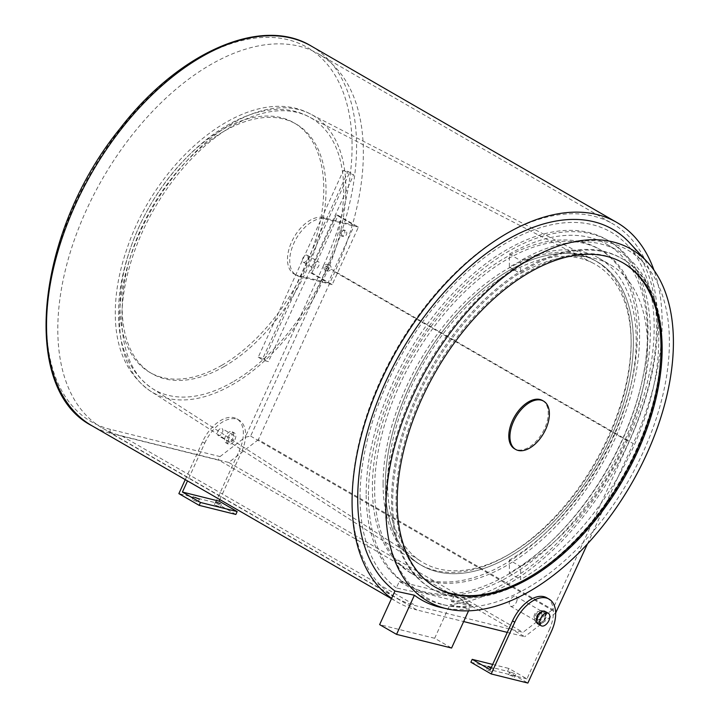 <?xml version="1.0" encoding="UTF-8"?>
<svg xmlns="http://www.w3.org/2000/svg" width="719" height="719" viewBox="0 0 719 719"><rect width="100%" height="100%" fill="white"/><g stroke="black" fill="none" stroke-linecap="round" stroke-linejoin="round"><path stroke-width="0.54" stroke-dasharray="3.6 2.7" d="M509.358 560.056A179.382 103.563 120 0 0 626.546 401.975A179.382 103.563 120 0 0 599.053 258.238A179.382 103.563 120 0 0 509.358 267.117L509.358 254.104A195.325 112.775 -60 0 1 607.025 244.424A195.325 112.775 -60 0 1 636.962 400.95A195.325 112.775 -60 0 1 509.358 573.07L509.358 560.056L520.637 566.563L520.637 579.577A195.325 112.775 120 0 0 648.241 407.457A195.325 112.775 120 0 0 618.295 250.94A195.325 112.775 120 0 0 520.637 260.611L520.637 273.633A179.382 103.563 -60 0 1 610.323 264.745A179.382 103.563 -60 0 1 637.825 408.491A179.382 103.563 -60 0 1 520.637 566.563M509.358 573.07L520.637 579.577M509.358 267.117L520.637 273.633M509.358 254.104L520.637 260.611M383.083 483.887A175.4 101.262 120 0 0 419.411 564.181A175.4 101.262 120 0 0 594.802 462.919A175.4 101.262 120 0 0 594.802 260.386A175.4 101.262 120 0 0 459.648 307.381A175.4 101.262 120 0 0 383.083 483.887M633.385 341.983A175.4 101.262 120 0 0 597.058 261.689A175.4 101.262 120 0 0 461.895 308.676A175.4 101.262 120 0 0 385.339 485.19A175.4 101.262 120 0 0 421.667 565.485A175.4 101.262 120 0 0 556.821 518.498A175.4 101.262 120 0 0 633.385 341.983A175.4 101.262 120 0 0 594.595 260.341A175.4 101.262 120 0 0 460.313 310.365A175.4 101.262 120 0 0 385.339 485.19A175.4 101.262 120 0 0 419.267 564.02A175.4 101.262 120 0 0 555.23 520.161A175.4 101.262 120 0 0 633.385 341.983M366.169 493.656A199.316 115.076 -60 0 1 453.168 293.073A199.316 115.076 -60 0 1 606.764 239.67A199.316 115.076 -60 0 1 606.764 469.822A199.316 115.076 -60 0 1 407.448 584.898A199.316 115.076 -60 0 1 366.169 493.656M368.425 494.96A199.316 115.076 -60 0 1 455.424 294.377A199.316 115.076 -60 0 1 609.02 240.973A199.316 115.076 -60 0 1 609.02 471.125A199.316 115.076 -60 0 1 409.704 586.201A199.316 115.076 -60 0 1 368.425 494.96M631.129 343.287A172.201 99.42 -60 0 1 554.394 518.219A172.201 99.42 -60 0 1 420.903 561.287A172.201 99.42 -60 0 1 423.257 363.877A172.201 99.42 -60 0 1 593.04 263.127A172.201 99.42 -60 0 1 631.129 343.287M217.758 431.499A3.99 2.301 -60 0 1 222.045 428.614A3.99 2.301 -60 0 1 222.045 433.215A3.99 2.301 -60 0 1 218.064 435.516A3.99 2.301 -60 0 1 217.758 431.499M229.037 438.006A3.99 2.301 120 0 0 229.334 442.032A3.99 2.301 120 0 0 233.324 439.731A3.99 2.301 120 0 0 233.324 435.121A3.99 2.301 120 0 0 229.037 438.006M258.22 357.226L262.812 358.368L348.059 171.473L343.466 170.331L258.22 357.226L263.864 360.48L268.448 361.621L353.694 174.726L349.11 173.585L263.864 360.48M343.466 170.331L349.11 173.585M348.059 171.473L353.694 174.726M262.812 358.368L268.448 361.621M258.355 439.668L228.732 462.452L121.727 435.894A216.06 124.738 -60 0 1 102.547 428.191A216.06 124.738 -60 0 1 102.547 178.716A216.06 124.738 -60 0 1 318.607 53.97A216.06 124.738 -60 0 1 334.856 271.935L258.355 439.668L552.623 609.568L629.134 441.826A216.06 124.738 120 0 0 612.876 223.87A216.06 124.738 120 0 0 396.825 348.616A216.06 124.738 120 0 0 396.825 598.091A216.06 124.738 120 0 0 415.995 605.784L523.01 632.343L552.623 609.568M228.732 462.452L523.01 632.343M534.585 614.412A3.99 2.301 120 0 0 534.882 618.439A3.99 2.301 120 0 0 538.873 616.138A3.99 2.301 120 0 0 538.873 611.527A3.99 2.301 120 0 0 534.585 614.412M536.841 615.716A3.99 2.301 -60 0 1 541.128 612.831A3.99 2.301 -60 0 1 541.128 617.432A3.99 2.301 -60 0 1 537.138 619.742A3.99 2.301 -60 0 1 536.841 615.716M397.077 384.234A187.353 108.174 120 0 0 411.178 573.241A187.353 108.174 120 0 0 598.532 465.067A187.353 108.174 120 0 0 598.532 248.729A187.353 108.174 120 0 0 397.077 384.234M399.333 385.537A187.353 108.174 -60 0 1 600.778 250.032A187.353 108.174 -60 0 1 600.787 466.37A187.353 108.174 -60 0 1 413.425 574.535A187.353 108.174 -60 0 1 399.333 385.537M507.29 632.387L524.708 636.71L219.16 460.304L111.391 433.557L416.939 609.964L463.647 621.558M587.459 543.915L633.223 443.587A219.241 126.58 120 0 0 653.975 270.182M391.594 598.37A219.241 126.58 120 0 0 397.481 602.154A219.241 126.58 120 0 0 416.939 609.964M311.174 46.007A219.241 126.58 -60 0 1 327.666 267.18L250.625 436.1L245.224 437.224L323.577 265.419L327.666 267.18L633.223 443.587M323.577 265.419A216.06 124.738 120 0 0 288.157 39.77A216.06 124.738 120 0 0 75.019 203.729A216.06 124.738 120 0 0 110.447 429.378L220.05 456.583C218.279 458.129 217.983 459.369 219.16 460.304M250.625 436.1L556.173 612.516M220.05 456.583L245.224 437.224M555.67 612.903L524.708 636.71M542.477 400.483A27.906 16.115 -60 0 1 542.477 432.712A27.906 16.115 -60 0 1 514.579 448.818M441.133 607.519A205.292 118.527 120 0 0 469.435 608.885L449.995 604.661L434.662 638.274L451.577 648.035M468.545 610.835L469.435 608.885M399.306 581.482L454.336 595.143L451.379 601.614L470.819 605.838A202.003 116.631 -60 0 1 442.464 604.544A202.003 116.631 -60 0 1 415.789 592.177L396.349 587.953L399.306 581.482L416.211 591.243L415.789 592.177M470.819 605.838L471.251 604.904L416.211 591.243M454.336 595.143L471.251 604.904M434.662 638.274L379.632 624.613M629.754 242.977A211.269 121.978 -60 0 1 628.631 442.446A211.269 121.978 -60 0 1 449.995 604.661M451.379 601.614A207.989 120.082 120 0 0 626.743 441.978A207.989 120.082 120 0 0 627.84 245.61A207.989 120.082 120 0 0 416.607 330.677A207.989 120.082 120 0 0 396.349 587.953M416.669 396.151A190.544 110.007 -60 0 1 621.549 258.337A190.544 110.007 -60 0 1 621.549 478.36A190.544 110.007 -60 0 1 431.005 588.367A190.544 110.007 -60 0 1 416.669 396.151M417.793 396.798A190.544 110.007 -60 0 1 622.672 258.984A190.544 110.007 -60 0 1 622.672 479.007A190.544 110.007 -60 0 1 432.128 589.014A190.544 110.007 -60 0 1 417.793 396.798M642.912 452.673A200.808 115.939 -60 0 1 446.328 605.416A200.808 115.939 -60 0 1 426.996 366.034A200.808 115.939 -60 0 1 643.972 263.082A200.808 115.939 -60 0 1 642.912 452.673M435.417 587.225A187.353 108.174 -60 0 1 434.851 586.911A187.353 108.174 -60 0 1 420.759 397.904A187.353 108.174 -60 0 1 622.205 262.399A187.353 108.174 -60 0 1 622.771 262.723M225.407 436.361A6.381 3.685 120 0 0 225.883 442.796A6.381 3.685 120 0 0 232.264 439.12A6.381 3.685 120 0 0 232.264 431.751A6.381 3.685 120 0 0 225.407 436.361M227.662 437.664A6.381 3.685 -60 0 1 234.52 433.054A6.381 3.685 -60 0 1 234.52 440.414A6.381 3.685 -60 0 1 228.139 444.099A6.381 3.685 -60 0 1 227.662 437.664M219.07 506.58L214.334 504.801L219.07 506.58M193.393 500.208L198.12 501.979L193.393 500.208M204.726 443.174A31.888 18.415 -60 0 1 239.014 420.112A31.888 18.415 -60 0 1 241.413 452.287L239.157 450.984A31.888 18.415 120 0 0 236.758 418.809A31.888 18.415 120 0 0 202.47 441.879L204.726 443.174L187.506 480.93M219.834 499.597L241.413 452.287M235.85 514.453L215.556 502.734L178.869 493.629M215.556 502.734L239.157 450.984M185.25 479.627L202.47 441.879M318.122 261.617A3.99 2.301 120 0 0 314.329 264.349A3.99 2.301 120 0 0 314.491 268.663A3.99 2.301 120 0 0 318.472 266.363A3.99 2.301 120 0 0 318.472 261.761A3.99 2.301 120 0 0 318.122 261.617M306.842 255.11A3.99 2.301 -60 0 1 307.202 255.245A3.99 2.301 -60 0 1 307.202 259.856A3.99 2.301 -60 0 1 303.211 262.156A3.99 2.301 -60 0 1 303.058 257.833A3.99 2.301 -60 0 1 306.842 255.11M325.267 270.317A3.191 2.57 103.9 0 1 324.188 266.47A3.191 2.57 103.9 0 1 327.352 264.34A3.191 2.57 103.9 0 1 329.077 268.061A3.191 2.57 103.9 0 1 325.815 270.533A3.191 2.57 103.9 0 1 325.267 270.317M327.1 270.766A3.191 2.57 -76.1 0 0 327.648 270.991A3.191 2.57 -76.1 0 0 330.911 268.511A3.191 2.57 -76.1 0 0 329.185 264.799A3.191 2.57 -76.1 0 0 326.022 266.929A3.191 2.57 -76.1 0 0 327.1 270.766M343.628 230.062A3.191 2.57 103.9 0 1 344.707 233.9A3.191 2.57 103.9 0 1 341.552 236.03A3.191 2.57 103.9 0 1 339.826 232.318A3.191 2.57 103.9 0 1 343.089 229.837A3.191 2.57 103.9 0 1 343.628 230.062M345.462 230.511A3.191 2.57 -76.1 0 0 344.922 230.296A3.191 2.57 -76.1 0 0 341.66 232.767A3.191 2.57 -76.1 0 0 343.385 236.488A3.191 2.57 -76.1 0 0 346.54 234.358A3.191 2.57 -76.1 0 0 345.462 230.511M323.146 217.596A31.888 18.415 120 0 0 292.831 239.454A31.888 18.415 120 0 0 294.089 273.966A31.888 18.415 120 0 0 296.911 275.107L299.167 276.411A31.888 18.415 -60 0 1 296.336 275.269A31.888 18.415 -60 0 1 295.078 240.748A31.888 18.415 -60 0 1 325.401 218.9L323.146 217.596L354.332 225.335L336.285 214.927L310.06 272.429L328.098 282.846L354.332 225.335M328.098 282.846L296.911 275.107M311.893 272.887L332.187 284.607L358.422 227.096L338.128 215.376L311.893 272.887L310.06 272.429M332.187 284.607L299.167 276.411M338.128 215.376L336.285 214.927M358.422 227.096L325.401 218.9M537.722 616.677A6.381 3.685 120 0 0 538.198 623.112A6.381 3.685 120 0 0 544.58 619.427A6.381 3.685 120 0 0 544.58 612.067A6.381 3.685 120 0 0 537.722 616.677M535.466 615.374A6.381 3.685 -60 0 1 542.324 610.764A6.381 3.685 -60 0 1 542.324 618.124A6.381 3.685 -60 0 1 535.943 621.809A6.381 3.685 -60 0 1 535.466 615.374M514.66 673.604L509.924 671.825L514.66 673.604M513.348 676.48L508.612 674.701L513.348 676.48M490.942 668.212L493.71 669.003L491.302 667.439M487.662 670.099L492.398 671.879L487.662 670.099M546.817 597.822A31.888 18.415 -60 0 1 549.217 629.988L551.473 631.291M470.882 662.226L507.569 671.33L508.881 668.454L526.928 678.871L549.217 629.988M526.928 678.871L490.241 669.766M507.569 671.33L527.872 683.05M492.668 664.437L508.881 668.454M544.975 611.375A7.172 4.143 -60 0 1 544.975 619.661A7.172 4.143 -60 0 1 537.803 623.804M545.254 616.255A5.581 3.227 120 0 0 544.184 612.759A5.581 3.227 120 0 0 538.603 615.976A5.581 3.227 120 0 0 538.603 622.42A5.581 3.227 120 0 0 542.53 621.297A5.581 3.227 120 0 0 545.254 616.255M517.069 599.988A5.581 3.227 -60 0 1 514.346 605.021A5.581 3.227 -60 0 1 510.409 606.144A5.581 3.227 -60 0 1 510.409 599.7A5.581 3.227 -60 0 1 515.99 596.482A5.581 3.227 -60 0 1 517.069 599.988M221.847 365.27A144.115 83.206 120 0 0 310.105 137.805A144.115 83.206 120 0 0 133.599 239.715A144.115 83.206 120 0 0 221.847 365.27M345.857 188.513A160.049 92.409 -60 0 1 232.686 384.53A160.049 92.409 -60 0 1 150.469 391.127A160.049 92.409 -60 0 1 152.662 207.647A160.049 92.409 -60 0 1 310.455 114.015A160.049 92.409 -60 0 1 345.857 188.513M224.103 366.573A144.115 83.206 120 0 0 312.361 139.109A144.115 83.206 120 0 0 135.855 241.009A144.115 83.206 120 0 0 224.103 366.573M232.776 381.978A156.868 90.567 -60 0 1 152.194 388.44A156.868 90.567 -60 0 1 154.342 208.618A156.868 90.567 -60 0 1 308.999 116.846A156.868 90.567 -60 0 1 343.691 189.861A156.868 90.567 -60 0 1 232.776 381.978M121.727 435.894L415.995 605.784M334.856 271.935L629.134 441.826M110.447 429.378A3.191 2.57 -76.1 0 0 111.391 433.557A219.241 126.58 -60 0 1 91.933 425.747M599.053 258.238L610.323 264.745M607.025 244.424L618.295 250.94M597.058 261.689L594.802 260.386M421.667 565.485L419.411 564.181M609.02 240.973L606.764 239.67M409.704 586.201L407.448 584.898M594.595 260.341L310.455 114.015C249.736 81.436 157.74 157.146 127.263 247.875C118.905 271.719 114.923 294.529 115.31 316.297C115.984 350.135 127.703 375.075 150.469 391.127L419.267 564.02M593.04 263.127L308.999 116.846C251.12 85.291 160.175 159.465 130.274 248.936C122.041 272.447 118.114 294.88 118.5 316.225C119.228 349.137 130.454 373.206 152.194 388.44L420.903 561.287M233.324 435.121L222.045 428.614M229.334 442.032L218.064 435.516M102.547 428.191L396.825 598.091M318.607 53.97L612.876 223.87M534.882 618.439L537.138 619.742M538.873 611.527L541.128 612.831M600.778 250.032L598.532 248.729M413.425 574.535L411.178 573.241M391.46 598.675L397.481 602.154M622.672 258.984L621.549 258.337M432.128 589.014L431.005 588.367M643.972 263.082L627.84 245.61M446.328 605.416L442.464 604.544M623.328 263.046L622.205 262.399M435.975 587.558L434.851 586.911M225.883 442.796L228.139 444.099M232.264 431.751L234.52 433.054M220.14 507.443L221.452 504.567M214.334 504.801L215.646 501.925M193.636 496.461L192.324 499.337M199.433 499.112L198.12 501.979M236.758 418.809L239.014 420.112M303.211 262.156L314.491 268.663M307.202 255.245L318.472 261.761M329.185 264.799L327.352 264.34M327.648 270.991L325.815 270.533M341.552 236.03L343.385 236.488M343.089 229.837L344.922 230.296M296.336 275.269L294.089 273.966M535.943 621.809L538.198 623.112M542.324 610.764L544.58 612.067M509.924 671.825L508.612 674.701M515.721 674.467L514.409 677.343M492.398 671.879L493.71 669.003M486.592 669.236L487.904 666.36M510.409 606.144L538.603 622.42M515.99 596.482L544.184 612.759"/><path stroke-width="1.08" d="M463.647 621.558L507.29 632.387M653.975 270.182A219.241 126.58 120 0 0 616.731 222.414A219.241 126.58 120 0 0 400.555 343.772A219.241 126.58 120 0 0 391.594 598.37M555.67 612.903L587.459 543.915M513.609 421.316A27.906 16.115 120 0 0 515.703 449.465A27.906 16.115 120 0 0 543.609 433.359A27.906 16.115 120 0 0 543.609 401.139A27.906 16.115 120 0 0 513.609 421.316M515.703 449.465L514.579 448.818A27.906 16.115 -60 0 1 512.476 420.669A27.906 16.115 -60 0 1 542.477 400.483L543.609 401.139M396.546 634.374L379.632 624.613L394.965 591L414.405 595.224L396.546 634.374L451.577 648.035L468.545 610.835M414.405 595.224A205.292 118.527 120 0 0 441.133 607.519L447.578 608.966A203.297 117.377 -60 0 1 428.003 366.618A203.297 117.377 -60 0 1 647.675 262.39A203.297 117.377 -60 0 1 646.597 454.327A203.297 117.377 -60 0 1 447.578 608.966M394.965 591A211.269 121.978 -60 0 1 414.953 329.706A211.269 121.978 -60 0 1 629.754 242.977L647.675 262.39M622.771 262.723A187.353 108.174 -60 0 1 622.205 478.737A187.353 108.174 -60 0 1 435.417 587.225M421.882 398.56A187.353 108.174 -60 0 1 623.328 263.046A187.353 108.174 -60 0 1 623.337 479.384A187.353 108.174 -60 0 1 435.975 587.558A187.353 108.174 -60 0 1 421.882 398.56M220.382 503.704L215.646 501.925L220.382 503.704M194.696 497.332L199.433 499.112L194.696 497.332M187.506 480.93L182.428 492.057L200.475 502.473L237.162 511.577L219.124 501.161L182.428 492.057M219.124 501.161L219.834 499.597M185.25 479.627L178.869 493.629L199.163 505.349L235.85 514.453L237.162 511.577M199.163 505.349L200.475 502.473M491.302 667.439L487.904 666.36L490.942 668.212M512.53 620.883A31.888 18.415 -60 0 1 546.817 597.822L549.073 599.125A31.888 18.415 120 0 0 514.786 622.187L512.53 620.883L490.241 669.766L472.194 659.35L492.668 664.437M472.194 659.35L470.882 662.226L491.185 673.946L527.872 683.05L551.473 631.291A31.888 18.415 120 0 0 549.073 599.125M491.185 673.946L514.786 622.187M541.182 625.755L537.803 623.804A7.172 4.143 -60 0 1 536.419 619.302A7.172 4.143 -60 0 1 539.924 612.822A7.172 4.143 -60 0 1 544.975 611.375L548.363 613.325A7.172 4.143 120 0 0 543.303 614.781A7.172 4.143 120 0 0 539.798 621.252A7.172 4.143 120 0 0 541.182 625.755A7.172 4.143 120 0 0 548.363 621.611A7.172 4.143 120 0 0 548.363 613.325M391.46 598.675L91.933 425.747A219.241 126.58 -60 0 1 91.933 172.587A219.241 126.58 -60 0 1 311.174 46.007L616.731 222.414M91.933 425.747C19.548 388.844 35.806 231.886 119.794 128.845C178.402 52.442 261.303 15.566 311.174 46.007"/></g></svg>
